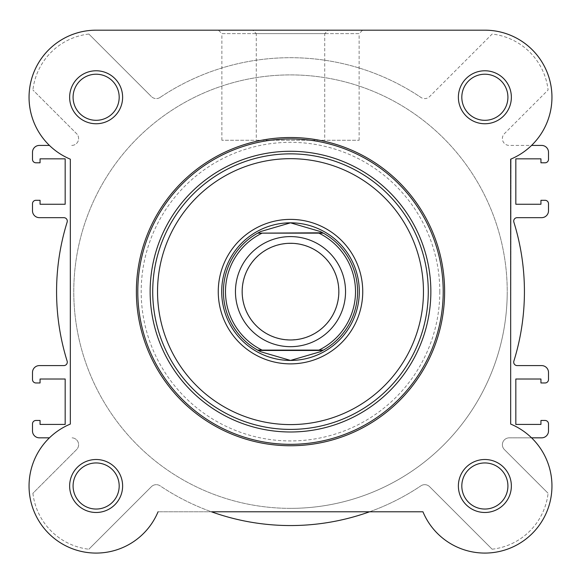 <?xml version="1.0" encoding="UTF-8"?>
<svg xmlns="http://www.w3.org/2000/svg" width="581" height="581" viewBox="0 0 581 581"><rect width="100%" height="100%" fill="white"/><g stroke="black" fill="none" stroke-linecap="round" stroke-linejoin="round"><path stroke-width="0.44" stroke-dasharray="2.9 2.18" d="M511.36 97.259A26.486 26.486 0 0 0 484.866 70.773A26.486 26.486 0 0 0 458.38 97.259A26.486 26.486 0 0 0 484.866 123.753A26.486 26.486 0 0 0 511.36 97.259M461.815 97.259A23.051 23.051 0 0 1 484.866 74.215A23.051 23.051 0 0 1 507.917 97.259A23.051 23.051 0 0 1 484.866 120.311A23.051 23.051 0 0 1 461.815 97.259A23.051 23.051 0 0 1 484.866 74.215A23.051 23.051 0 0 1 507.917 97.259A23.051 23.051 0 0 1 484.866 120.311A23.051 23.051 0 0 1 461.815 97.259A23.051 23.051 0 0 0 484.866 120.311A23.051 23.051 0 0 0 507.917 97.259A23.051 23.051 0 0 0 484.866 74.215A23.051 23.051 0 0 0 461.815 97.259M511.36 485.999A26.486 26.486 0 0 0 484.866 459.506A26.486 26.486 0 0 0 458.38 485.999A26.486 26.486 0 0 0 484.866 512.486A26.486 26.486 0 0 0 511.36 485.999M461.815 485.999A23.051 23.051 0 0 1 484.866 462.948A23.051 23.051 0 0 1 507.917 485.999A23.051 23.051 0 0 1 484.866 509.043A23.051 23.051 0 0 1 461.815 485.999A23.051 23.051 0 0 1 484.866 462.948A23.051 23.051 0 0 1 507.917 485.999A23.051 23.051 0 0 1 484.866 509.043A23.051 23.051 0 0 1 461.815 485.999A23.051 23.051 0 0 0 484.866 509.043A23.051 23.051 0 0 0 507.917 485.999A23.051 23.051 0 0 0 484.866 462.948A23.051 23.051 0 0 0 461.815 485.999M122.62 485.999A26.486 26.486 0 0 0 96.134 459.506A26.486 26.486 0 0 0 69.64 485.999A26.486 26.486 0 0 0 96.134 512.486A26.486 26.486 0 0 0 122.62 485.999M73.083 485.999A23.051 23.051 0 0 1 96.134 462.948A23.051 23.051 0 0 1 119.185 485.999A23.051 23.051 0 0 1 96.134 509.043A23.051 23.051 0 0 1 73.083 485.999A23.051 23.051 0 0 1 96.134 462.948A23.051 23.051 0 0 1 119.185 485.999A23.051 23.051 0 0 1 96.134 509.043A23.051 23.051 0 0 1 73.083 485.999A23.051 23.051 0 0 0 96.134 509.043A23.051 23.051 0 0 0 119.185 485.999A23.051 23.051 0 0 0 96.134 462.948A23.051 23.051 0 0 0 73.083 485.999M122.62 97.259A26.486 26.486 0 0 0 96.134 70.773A26.486 26.486 0 0 0 69.64 97.259A26.486 26.486 0 0 0 96.134 123.753A26.486 26.486 0 0 0 122.62 97.259M73.083 97.259A23.051 23.051 0 0 1 96.134 74.215A23.051 23.051 0 0 1 119.185 97.259A23.051 23.051 0 0 1 96.134 120.311A23.051 23.051 0 0 1 73.083 97.259A23.051 23.051 0 0 1 96.134 74.215A23.051 23.051 0 0 1 119.185 97.259A23.051 23.051 0 0 1 96.134 120.311A23.051 23.051 0 0 1 73.083 97.259A23.051 23.051 0 0 0 96.134 120.311A23.051 23.051 0 0 0 119.185 97.259A23.051 23.051 0 0 0 96.134 74.215A23.051 23.051 0 0 0 73.083 97.259M324.728 140.268L221.869 140.268L324.728 140.268L324.728 33.618L221.869 33.618L218.427 30.183L328.171 30.183L218.427 30.183M221.869 140.268L221.869 33.618L324.728 33.618L328.171 30.183M136.382 291.633A154.118 154.118 0 0 0 290.5 445.75A154.118 154.118 0 0 0 444.618 291.633A154.118 154.118 0 0 1 290.5 445.75A154.118 154.118 0 0 1 136.382 291.633A154.118 154.118 0 0 1 290.5 137.515A154.118 154.118 0 0 1 444.618 291.633A154.118 154.118 0 0 0 290.5 137.515A154.118 154.118 0 0 0 136.382 291.633A154.118 154.118 0 0 0 290.5 445.75A154.118 154.118 0 0 0 444.618 291.633A154.118 154.118 0 0 0 290.5 137.515A154.118 154.118 0 0 0 136.382 291.633A154.118 154.118 0 0 1 290.5 137.515A154.118 154.118 0 0 1 444.618 291.633M422.946 511.796A67.084 67.084 0 0 0 532.305 533.431A67.084 67.084 0 0 0 510.67 424.072L510.67 159.187A67.084 67.084 0 0 0 484.111 30.183L96.889 30.183A67.084 67.084 0 0 0 70.33 159.187L70.33 424.072L70.33 159.187A67.084 67.084 0 0 1 49.436 145.424L39.37 145.424A6.878 6.878 0 0 0 32.492 152.302L32.492 159.354A3.442 3.442 0 0 0 35.928 162.796L40.06 162.796L40.06 158.838L65.174 158.838L65.174 204.251L40.06 204.251L40.06 200.292L35.928 200.292A3.442 3.442 0 0 0 32.492 203.735L32.492 210.787A6.878 6.878 0 0 0 39.37 217.664L63.852 217.664A3.442 3.442 0 0 1 67.135 222.131A233.932 233.932 0 0 0 67.135 361.128A3.442 3.442 0 0 1 63.852 365.594L39.37 365.594A6.878 6.878 0 0 0 32.492 372.472L32.492 379.524A3.442 3.442 0 0 0 35.928 382.966L40.06 382.966L40.06 379.008L65.174 379.008L65.174 424.42L40.06 424.42L40.06 420.462L35.928 420.462A3.442 3.442 0 0 0 32.492 423.905L32.492 430.957A6.878 6.878 0 0 0 39.37 437.834L49.436 437.834A67.084 67.084 0 0 1 70.33 424.072A67.084 67.084 0 0 0 82.974 551.776A67.084 67.084 0 0 0 158.054 511.796A67.084 67.084 0 0 1 48.695 533.431A67.084 67.084 0 0 1 70.33 424.072L70.33 159.187A67.084 67.084 0 0 1 96.511 30.183L485.251 30.183A67.084 67.084 0 0 1 511.048 159.027L510.67 424.072A67.084 67.084 0 0 1 498.026 551.776A67.084 67.084 0 0 1 422.946 511.796L158.054 511.796L422.946 511.796A67.084 67.084 0 0 0 551.95 485.999A67.084 67.084 0 0 0 510.67 424.072L511.048 159.027A67.084 67.084 0 0 0 531.564 145.424L509.261 145.424A6.878 6.878 0 0 1 504.402 133.681L548.094 89.99A63.641 63.641 0 0 0 492.143 34.039L429.606 96.577A6.878 6.878 0 0 1 420.905 97.419A6.878 6.878 0 0 0 429.606 96.577L492.143 34.039A63.641 63.641 0 0 1 548.094 89.99L504.402 133.681A6.878 6.878 0 0 0 509.261 145.424L541.63 145.424A6.878 6.878 0 0 1 548.508 152.302L548.508 159.354A3.442 3.442 0 0 1 545.072 162.796L540.94 162.796L540.94 158.838L515.826 158.838L515.826 204.251L540.94 204.251L540.94 200.292L545.072 200.292A3.442 3.442 0 0 1 548.508 203.735L548.508 210.787A6.878 6.878 0 0 1 541.63 217.664L517.148 217.664A3.442 3.442 0 0 0 513.865 222.131A233.932 233.932 0 0 1 513.865 361.128A3.442 3.442 0 0 0 517.148 365.594L541.63 365.594A6.878 6.878 0 0 1 548.508 372.472L548.508 379.524A3.442 3.442 0 0 1 545.072 382.966L540.94 382.966L540.94 379.008L515.826 379.008L515.826 424.42L540.94 424.42L540.94 420.462L545.072 420.462A3.442 3.442 0 0 1 548.508 423.905L548.508 430.957A6.878 6.878 0 0 1 541.63 437.834L509.261 437.834A6.878 6.878 0 0 0 504.402 449.578L548.094 493.276L504.402 449.578A6.878 6.878 0 0 1 509.261 437.834L531.564 437.834M507.228 291.633A216.728 216.728 0 0 1 290.5 508.36A216.728 216.728 0 0 1 73.772 291.633A216.728 216.728 0 0 1 290.5 74.905A216.728 216.728 0 0 1 507.228 291.633A216.728 216.728 0 0 1 290.5 508.36A216.728 216.728 0 0 1 73.772 291.633A216.728 216.728 0 0 1 290.5 74.905A216.728 216.728 0 0 1 507.228 291.633A216.728 216.728 0 0 0 290.5 74.905A216.728 216.728 0 0 0 73.772 291.633A216.728 216.728 0 0 0 290.5 508.36A216.728 216.728 0 0 0 507.228 291.633A216.728 216.728 0 0 0 290.5 74.905A216.728 216.728 0 0 0 73.772 291.633A216.728 216.728 0 0 0 290.5 508.36A216.728 216.728 0 0 0 507.228 291.633M484.489 30.183L485.251 30.183M211.455 511.796L369.545 511.796A233.932 233.932 0 0 0 420.905 485.839A233.932 233.932 0 0 1 160.095 485.839A6.878 6.878 0 0 0 156.26 484.67A6.878 6.878 0 0 1 160.095 485.839A233.932 233.932 0 0 0 211.455 511.796M424.74 484.67A6.878 6.878 0 0 1 429.606 486.689A6.878 6.878 0 0 0 420.905 485.839A6.878 6.878 0 0 1 424.74 484.67M160.095 97.419A233.932 233.932 0 0 1 420.905 97.419A233.932 233.932 0 0 0 160.095 97.419A6.878 6.878 0 0 1 151.394 96.577A6.878 6.878 0 0 0 160.095 97.419M96.134 509.043A23.051 23.051 0 0 1 73.083 485.999A23.051 23.051 0 0 1 96.134 462.948A23.051 23.051 0 0 1 119.185 485.999A23.051 23.051 0 0 1 96.134 509.043A23.051 23.051 0 0 1 73.083 485.999A23.051 23.051 0 0 1 96.134 462.948A23.051 23.051 0 0 1 119.185 485.999A23.051 23.051 0 0 1 96.134 509.043M96.134 120.311A23.051 23.051 0 0 1 73.083 97.259A23.051 23.051 0 0 1 96.134 74.215A23.051 23.051 0 0 1 119.185 97.259A23.051 23.051 0 0 1 96.134 120.311A23.051 23.051 0 0 1 73.083 97.259A23.051 23.051 0 0 1 96.134 74.215A23.051 23.051 0 0 1 119.185 97.259A23.051 23.051 0 0 1 96.134 120.311M484.866 509.043A23.051 23.051 0 0 1 461.815 485.999A23.051 23.051 0 0 1 484.866 462.948A23.051 23.051 0 0 1 507.917 485.999A23.051 23.051 0 0 1 484.866 509.043A23.051 23.051 0 0 1 461.815 485.999A23.051 23.051 0 0 1 484.866 462.948A23.051 23.051 0 0 1 507.917 485.999A23.051 23.051 0 0 1 484.866 509.043M290.5 508.36A216.728 216.728 0 0 1 73.772 291.633A216.728 216.728 0 0 1 290.5 74.905A216.728 216.728 0 0 1 507.228 291.633A216.728 216.728 0 0 1 290.5 508.36A216.728 216.728 0 0 1 73.772 291.633A216.728 216.728 0 0 1 290.5 74.905A216.728 216.728 0 0 1 507.228 291.633A216.728 216.728 0 0 1 290.5 508.36A216.728 216.728 0 0 0 507.228 291.633A216.728 216.728 0 0 0 290.5 74.905A216.728 216.728 0 0 0 73.772 291.633A216.728 216.728 0 0 0 290.5 508.36A216.728 216.728 0 0 0 507.228 291.633A216.728 216.728 0 0 0 290.5 74.905A216.728 216.728 0 0 0 73.772 291.633A216.728 216.728 0 0 0 290.5 508.36M484.866 120.311A23.051 23.051 0 0 1 461.815 97.259A23.051 23.051 0 0 1 484.866 74.215A23.051 23.051 0 0 1 507.917 97.259A23.051 23.051 0 0 1 484.866 120.311A23.051 23.051 0 0 1 461.815 97.259A23.051 23.051 0 0 1 484.866 74.215A23.051 23.051 0 0 1 507.917 97.259A23.051 23.051 0 0 1 484.866 120.311M151.394 486.689A6.878 6.878 0 0 1 156.26 484.67A6.878 6.878 0 0 0 151.394 486.689L88.857 549.219L151.394 486.689M32.906 493.276A63.641 63.641 0 0 0 88.857 549.219A63.641 63.641 0 0 1 32.906 493.276L76.598 449.578A6.878 6.878 0 0 0 71.739 437.834A6.878 6.878 0 0 1 76.598 449.578L32.906 493.276M71.739 145.424A6.878 6.878 0 0 0 76.598 133.681L32.906 89.99L76.598 133.681A6.878 6.878 0 0 1 71.739 145.424M88.857 34.039A63.641 63.641 0 0 0 32.906 89.99A63.641 63.641 0 0 1 88.857 34.039L151.394 96.577L88.857 34.039M492.143 549.219A63.641 63.641 0 0 0 548.094 493.276A63.641 63.641 0 0 1 492.143 549.219L429.606 486.689L492.143 549.219M256.272 140.268L359.131 140.268L256.272 140.268L256.272 33.625L359.131 33.625L362.573 30.183L252.829 30.183L362.573 30.183M359.131 140.268L359.131 33.625L256.272 33.625L252.829 30.183M359.305 291.633A68.805 68.805 0 0 0 290.5 222.828A68.805 68.805 0 0 0 221.695 291.633A68.805 68.805 0 0 0 290.5 360.431A68.805 68.805 0 0 0 359.305 291.633A68.805 68.805 0 0 0 290.5 222.828A68.805 68.805 0 0 0 221.695 291.633A68.805 68.805 0 0 0 290.5 360.431A68.805 68.805 0 0 0 359.305 291.633M290.5 236.59A55.042 55.042 0 0 0 235.458 291.633A55.042 55.042 0 0 0 290.5 346.675A55.042 55.042 0 0 0 345.542 291.633A55.042 55.042 0 0 0 290.5 236.59A55.042 55.042 0 0 0 235.458 291.633A55.042 55.042 0 0 0 290.5 346.675A55.042 55.042 0 0 0 345.542 291.633A55.042 55.042 0 0 0 290.5 236.59M290.5 243.468A48.165 48.165 0 0 0 242.335 291.633A48.165 48.165 0 0 0 290.5 339.791A48.165 48.165 0 0 0 338.665 291.633A48.165 48.165 0 0 0 290.5 243.468M290.5 222.828A68.805 68.805 0 0 0 221.695 291.633A68.805 68.805 0 0 0 290.5 360.431A68.805 68.805 0 0 0 359.305 291.633A68.805 68.805 0 0 0 290.5 222.828M318.911 233.148L262.089 233.148M318.911 350.111L262.089 350.111M259.7 232.037A67.084 67.084 0 0 0 259.7 351.229M321.3 351.229A67.084 67.084 0 0 0 321.3 232.037M439.802 291.633A149.302 149.302 0 0 1 290.5 440.935A149.302 149.302 0 0 1 141.198 291.633A149.302 149.302 0 0 1 290.5 142.33A149.302 149.302 0 0 1 439.802 291.633"/><path stroke-width="0.87" d="M485.251 30.183A67.084 67.084 0 0 1 531.564 145.424L541.63 145.424A6.878 6.878 0 0 1 548.508 152.302L548.508 159.354A3.442 3.442 0 0 1 545.072 162.796L540.94 162.796L540.94 158.838L515.826 158.838L515.826 204.251L540.94 204.251L540.94 200.292L545.072 200.292A3.442 3.442 0 0 1 548.508 203.735L548.508 210.787A6.878 6.878 0 0 1 541.63 217.664L517.148 217.664A3.442 3.442 0 0 0 513.865 222.131A233.932 233.932 0 0 1 513.865 361.128A3.442 3.442 0 0 0 517.148 365.594L541.63 365.594A6.878 6.878 0 0 1 548.508 372.472L548.508 379.524A3.442 3.442 0 0 1 545.072 382.966L540.94 382.966L540.94 379.008L515.826 379.008L515.826 424.42L540.94 424.42L540.94 420.462L545.072 420.462A3.442 3.442 0 0 1 548.508 423.905L548.508 430.957A6.878 6.878 0 0 1 541.63 437.834L531.564 437.834M422.946 511.796L211.455 511.796A233.932 233.932 0 0 0 369.545 511.796L422.946 511.796A67.084 67.084 0 0 0 532.305 533.431A67.084 67.084 0 0 0 510.67 424.072L510.67 159.187A67.084 67.084 0 0 0 484.111 30.183L96.889 30.183A67.084 67.084 0 0 0 70.33 159.187L70.33 424.072A67.084 67.084 0 0 0 82.974 551.776A67.084 67.084 0 0 0 158.054 511.796A67.084 67.084 0 0 1 58.376 541.448A67.084 67.084 0 0 1 49.436 437.834L39.37 437.834A6.878 6.878 0 0 1 32.492 430.957L32.492 423.905A3.442 3.442 0 0 1 35.928 420.462L40.06 420.462L40.06 424.42L65.174 424.42L65.174 379.008L40.06 379.008L40.06 382.966L35.928 382.966A3.442 3.442 0 0 1 32.492 379.524L32.492 372.472A6.878 6.878 0 0 1 39.37 365.594L63.852 365.594A3.442 3.442 0 0 0 67.135 361.128A233.932 233.932 0 0 1 67.135 222.131A3.442 3.442 0 0 0 63.852 217.664L39.37 217.664A6.878 6.878 0 0 1 32.492 210.787L32.492 203.735A3.442 3.442 0 0 1 35.928 200.292L40.06 200.292L40.06 204.251L65.174 204.251L65.174 158.838L40.06 158.838L40.06 162.796L35.928 162.796A3.442 3.442 0 0 1 32.492 159.354L32.492 152.302A6.878 6.878 0 0 1 39.37 145.424L49.436 145.424A67.084 67.084 0 0 1 96.511 30.183L484.489 30.183M69.64 97.259A26.486 26.486 0 0 1 96.134 70.773A26.486 26.486 0 0 1 122.62 97.259A26.486 26.486 0 0 1 96.134 123.753A26.486 26.486 0 0 1 69.64 97.259M119.185 97.259A23.051 23.051 0 0 0 96.134 74.215A23.051 23.051 0 0 0 73.083 97.259A23.051 23.051 0 0 0 96.134 120.311A23.051 23.051 0 0 0 119.185 97.259M69.64 485.999A26.486 26.486 0 0 1 96.134 459.506A26.486 26.486 0 0 1 122.62 485.999A26.486 26.486 0 0 1 96.134 512.486A26.486 26.486 0 0 1 69.64 485.999M119.185 485.999A23.051 23.051 0 0 0 96.134 462.948A23.051 23.051 0 0 0 73.083 485.999A23.051 23.051 0 0 0 96.134 509.043A23.051 23.051 0 0 0 119.185 485.999M458.38 485.999A26.486 26.486 0 0 1 484.866 459.506A26.486 26.486 0 0 1 511.36 485.999A26.486 26.486 0 0 1 484.866 512.486A26.486 26.486 0 0 1 458.38 485.999M507.917 485.999A23.051 23.051 0 0 0 484.866 462.948A23.051 23.051 0 0 0 461.815 485.999A23.051 23.051 0 0 0 484.866 509.043A23.051 23.051 0 0 0 507.917 485.999M458.38 97.259A26.486 26.486 0 0 1 484.866 70.773A26.486 26.486 0 0 1 511.36 97.259A26.486 26.486 0 0 1 484.866 123.753A26.486 26.486 0 0 1 458.38 97.259M507.917 97.259A23.051 23.051 0 0 0 484.866 74.215A23.051 23.051 0 0 0 461.815 97.259A23.051 23.051 0 0 0 484.866 120.311A23.051 23.051 0 0 0 507.917 97.259M218.26 291.633A72.24 72.24 0 0 1 290.5 219.386A72.24 72.24 0 0 1 362.74 291.633A72.24 72.24 0 0 1 290.5 363.873A72.24 72.24 0 0 1 218.26 291.633M444.618 291.633A154.118 154.118 0 0 1 290.5 445.75A154.118 154.118 0 0 1 136.382 291.633A154.118 154.118 0 0 1 290.5 137.515A154.118 154.118 0 0 1 444.618 291.633A154.118 154.118 0 0 0 290.5 137.515A154.118 154.118 0 0 0 136.382 291.633M150.145 291.633A140.355 140.355 0 0 0 290.5 431.988A140.355 140.355 0 0 0 430.855 291.633A140.355 140.355 0 0 0 290.5 151.271A140.355 140.355 0 0 0 150.145 291.633M290.5 346.675A55.042 55.042 0 0 1 235.458 291.633A55.042 55.042 0 0 1 290.5 236.59A55.042 55.042 0 0 1 345.542 291.633A55.042 55.042 0 0 1 290.5 346.675M290.5 243.286A48.339 48.339 0 0 0 242.161 291.633A48.339 48.339 0 0 0 290.5 339.972A48.339 48.339 0 0 0 338.839 291.633A48.339 48.339 0 0 0 290.5 243.286M322.745 232.807L323.363 233.148L318.911 233.148L323.363 233.148A67.084 67.084 0 0 1 323.363 350.111L320.291 351.737L290.5 360.431A68.805 68.805 0 0 0 359.305 291.633A68.805 68.805 0 0 0 290.5 222.828A68.805 68.805 0 0 0 221.695 291.633A68.805 68.805 0 0 0 290.5 360.431L260.709 351.737L257.637 350.111A67.084 67.084 0 0 1 257.637 233.148L322.745 232.807L320.291 231.528L290.5 222.828L260.709 231.528L258.255 232.807M323.363 233.148A67.084 67.084 0 0 1 323.363 350.111L318.911 350.111A65.021 65.021 0 0 0 318.911 233.148L262.089 233.148A65.021 65.021 0 0 0 262.089 350.111L257.637 350.111A67.084 67.084 0 0 1 257.637 233.148M323.363 350.111L257.637 350.111M322.745 350.459L258.255 350.459M260.709 231.528A67.084 67.084 0 0 0 259.7 232.037M259.7 351.229A67.084 67.084 0 0 0 260.709 351.737M320.291 351.737A67.084 67.084 0 0 0 321.3 351.229M321.3 232.037A67.084 67.084 0 0 0 320.291 231.528M157.538 291.633A132.962 132.962 0 0 0 290.5 424.595A132.962 132.962 0 0 0 423.462 291.633A132.962 132.962 0 0 0 290.5 158.671A132.962 132.962 0 0 0 157.538 291.633M428.277 291.633A137.777 137.777 0 0 1 290.5 429.403A137.777 137.777 0 0 1 152.723 291.633A137.777 137.777 0 0 1 290.5 153.856A137.777 137.777 0 0 1 428.277 291.633M137.791 291.633A152.709 152.709 0 0 0 290.5 444.334A152.709 152.709 0 0 0 443.209 291.633A152.709 152.709 0 0 0 290.5 138.924A152.709 152.709 0 0 0 137.791 291.633"/></g></svg>
